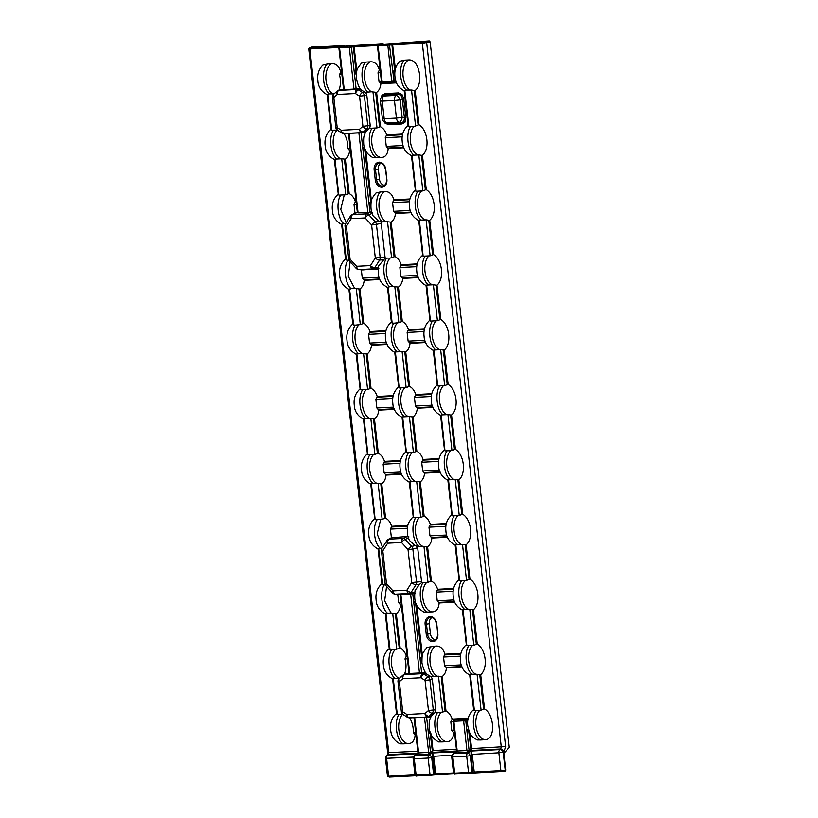 <?xml version="1.0" encoding="UTF-8"?>
<svg xmlns="http://www.w3.org/2000/svg" width="818" height="818" viewBox="0 0 818 818"><rect width="100%" height="100%" fill="white"/><g stroke="black" fill="none" stroke-linecap="round" stroke-linejoin="round"><path stroke-width="1.23" d="M381.065 97.915L381.904 95.409L384.951 93.569L398.53 92.894L401.945 94.407L403.714 98.528L405.881 117.874L404.45 118.017L402.282 98.681L400.994 95.307L398.131 94.172L384.552 94.857L381.219 97.679A5.041 5.041 0 0 0 380.401 101.023L382.221 101.105L384.194 118.712L396.433 118.099L394.46 100.491L382.221 101.105A5.041 3.241 87.1 0 1 383.795 95.992A5.041 4.346 -146.4 0 0 381.219 97.679M384.716 122.342A5.041 4.581 -58 0 0 386.822 122.986A5.041 3.241 87.1 0 1 384.194 118.712L382.384 118.63A5.041 5.041 0 0 0 384.716 122.342L387.773 123.579L401.352 122.894L403.928 121.453L404.45 118.017L402.159 117.495A5.041 2.485 -77 0 1 399.061 122.373L386.822 122.986L387.773 123.579A1.258 0.808 -92.9 0 1 388.427 124.643L385.012 123.129L384.153 121.933M398.53 92.894A1.258 0.808 -92.9 0 1 398.131 94.172L396.035 95.379A5.041 3.241 87.1 0 0 394.46 100.491L400.186 99.888A5.041 2.25 -119.9 0 0 396.035 95.379L383.795 95.992L384.552 94.857A1.258 0.808 -92.9 0 0 384.951 93.569M379.818 163.058A6.585 5.02 -101.4 0 0 379.664 163.068A6.585 5.02 -101.4 0 0 375.513 169.837L378.335 169.306A6.299 4.806 78.6 0 1 381.004 163.201M407.415 658.817L404.992 658.94C406.526 664.574 406.321 669.799 404.358 674.615M404.859 674.175L404.389 674.564A3.783 2.904 -117.4 0 0 403.478 674.819A3.783 2.904 -117.4 0 0 403.018 675.136A3.783 2.239 -131.1 0 0 402.742 675.32A3.783 2.239 -131.1 0 0 402.824 678.654L399.348 681.68L402.732 711.824L406.843 714.462L424.982 713.552L428.458 710.535A3.783 2.239 48.9 0 0 432.221 713.255A3.783 2.434 -92.4 0 0 433.284 709.993L435.759 709.881L435.196 712.57L442.548 712.161L438.509 676.179L431.147 676.496L432.303 679.104L429.9 679.85A3.783 2.372 -107.2 0 0 428.121 676.721L430.104 676.108L427.681 674.727C425.401 673.643 423.489 669.686 421.935 662.846C422.088 652.754 421.935 654.267 426.965 647.396L435.483 646.118C427.068 651.476 428.755 671.281 436.904 675.975M409.061 673.47L406.229 673.613M409.123 717.1C412.139 721.691 413.519 726.844 413.243 732.55L415.677 732.427M431.434 715.985L434.256 713.163L432.221 713.255L428.744 716.282A3.783 2.239 -131.1 0 1 424.982 713.552A3.783 2.423 -92.9 0 0 427.374 716.844A3.783 2.771 -86.2 0 0 428.744 716.282L430.933 716.425L429.562 716.987L409.235 717.754A3.783 2.423 -92.9 0 1 406.843 714.462A3.783 1.963 -57.2 0 0 407.19 717.161A3.783 3.783 0 0 0 408.939 717.754A3.783 2.996 -85.5 0 0 409.235 717.754L414.031 717.764L417.988 753.133L388.294 754.615L387.599 755.208L416.464 753.756L413.663 756.599A3.149 2.72 33.6 0 1 415.268 755.546L429.133 754.85L432.425 752.959L433.775 757.028L435.667 773.848L453.53 772.949M409.716 717.488L411.198 717.907L408.939 717.754M343.591 132.874C346.607 137.465 347.987 142.608 347.711 148.314L350.145 148.191M348.499 133.538L343.703 133.518A3.783 2.996 94.5 0 1 343.407 133.518L345.666 133.682L344.184 133.252M341.883 74.581L339.46 74.704C340.994 80.338 340.789 85.563 338.826 90.389M339.797 89.622L337.946 90.583A3.783 3.783 0 0 0 337.21 91.095A3.783 2.239 48.9 0 1 337.486 90.9A3.783 2.904 62.6 0 1 337.946 90.583A3.783 2.904 62.6 0 1 338.856 90.338L339.327 89.949M340.697 89.387L343.529 89.244M430.125 733.409L428.254 731.793L426.607 717.141L429.562 716.987M424.593 672.693L426.076 673.112L424.01 674.083L428.121 676.721A3.783 1.963 -57.2 0 0 425.074 680.392L429.9 679.85L433.284 709.993L428.458 710.535L425.074 680.392L420.963 677.744A3.783 1.963 -57.2 0 1 424.01 674.083A3.783 2.679 -115 0 0 422.528 673.654L424.593 672.693L421.638 672.846L420.002 658.183L422.2 656.016M365.779 131.862L363.212 132.046A3.783 2.771 93.8 0 1 361.842 132.618L365.401 132.189M364.03 132.761L361.075 132.905L362.722 147.557L364.47 147.475M356.341 73.855L354.47 73.957L356.106 88.61L359.061 88.456L356.996 89.428A3.783 2.679 65 0 1 358.478 89.847A3.783 1.963 122.8 0 0 355.431 93.518L359.542 96.156A3.783 1.963 -57.2 0 1 362.589 92.495A3.783 2.372 72.8 0 1 364.368 95.614L366.771 94.868L365.615 92.27L371.372 91.739L376.597 92.352C379.112 90.461 380.544 87.557 380.891 83.64L380.482 83.099M367.803 91.923C361.239 87.148 359.818 67.332 365.81 62.096L361.433 63.16C356.403 70.031 356.556 68.528 356.403 78.61C357.957 85.45 359.869 89.418 362.149 90.491L364.572 91.882L362.589 92.495L358.478 89.847L360.544 88.886L359.061 88.456M344.582 46.227L344.358 45.583L313.529 47.127M383.131 44.295L382.916 43.651L343.008 46.299M312.967 46.779L310.359 47.822L388.366 44.397L422.845 42.178L429.256 40.9L381.566 44.366M378.335 169.306L379.46 179.285A6.299 4.806 78.6 0 0 384.552 185.287M426.239 634.379L425.125 624.4A7.587 5.787 78.6 0 1 430.084 616.588A7.587 5.787 78.6 0 1 436.74 623.817L437.855 633.807A7.587 5.787 78.6 0 1 432.896 641.619A7.587 5.787 78.6 0 1 426.239 634.379L430.421 633.694A6.299 4.806 -101.4 0 0 435.524 639.686M431.965 617.6A6.299 4.806 -101.4 0 0 429.307 623.705L430.421 633.694M402.18 136.841L385.288 137.69L386.638 134.868C385.431 131.044 383.366 128.324 380.452 126.688L377.016 127.925L372.977 91.943M408.09 125.481L407.272 126.146C403.172 130.215 401.495 135.389 402.241 141.667C402.558 147.833 405.667 152.526 411.577 155.747M374.664 518.837L373.846 519.491C369.746 523.571 368.069 528.745 368.826 535.023C369.143 541.179 372.251 545.872 378.161 549.103M367.384 453.918L366.566 454.583C362.466 458.653 360.789 463.826 361.546 470.105C361.863 476.27 364.971 480.964 370.871 484.184M360.104 389.01L359.286 389.665C355.186 393.734 353.509 398.918 354.266 405.186C354.572 411.352 357.691 416.045 363.591 419.266M352.824 324.092L352.006 324.746C347.906 328.826 346.229 334 346.975 340.278C347.292 346.433 350.411 351.126 356.311 354.358M345.544 259.173L344.726 259.838C340.625 263.907 338.949 269.081 339.695 275.359C340.012 281.525 343.12 286.218 349.03 289.439M338.263 194.265L337.445 194.919C333.345 198.999 331.668 204.173 332.415 210.451C332.732 216.606 335.84 221.3 341.75 224.531M330.983 129.346L330.165 130.011C326.065 134.08 324.388 139.254 325.135 145.532C325.452 151.698 328.56 156.391 334.47 159.612M334.01 93.876L329.255 93.855C322.681 89.08 321.259 69.264 327.251 64.029L322.875 65.092C318.795 69.08 317.118 74.254 317.854 80.614C318.182 86.8 321.29 91.493 327.19 94.694M327.251 64.029L331.392 63.814C322.977 69.182 324.664 88.978 332.824 93.671M340.533 72.587L341.658 72.536L340.533 72.587L340.799 71.882C338.928 65.941 335.799 63.252 331.392 63.814M399.542 678.112L393.243 678.449L397.282 714.431L402.456 714.451C395.707 721.875 398.315 741.394 407.65 743.634C412.129 743.746 414.624 740.781 415.155 734.717L414.736 734.175M407.64 743.634L403.509 743.848C396.628 741.507 393.703 721.977 398.887 714.635M396.515 713.582L395.697 714.237C391.607 718.224 389.93 723.398 390.667 729.758C390.994 735.944 394.112 740.638 400.002 743.838L403.509 743.848M389.225 648.664L388.407 649.328C384.307 653.398 382.64 658.572 383.386 664.85C383.703 671.016 386.812 675.709 392.722 678.93M381.945 583.745L381.127 584.41C377.026 588.479 375.36 593.653 376.106 599.931C376.423 606.097 379.532 610.79 385.442 614.011M445.268 450.902L451.976 450.565L447.937 414.583L441.229 414.92L444.9 450.043M431.301 396.505L414.419 397.344L415.391 406.035L432.149 405.196M406.362 89.99L404.818 90.348L408.857 126.33L414.031 126.35L415.564 125.992L411.536 90.011L406.362 89.99C399.787 85.215 398.366 65.399 404.358 60.164L408.499 59.949C419.828 58.794 423.622 84.397 415.155 90.42L414.215 90.409L418.09 124.99L419 124.755C427.845 130.082 429.982 149.152 422.436 155.338L421.495 155.318L425.37 189.899L426.28 189.664C435.125 195.001 437.262 214.071 429.716 220.246L428.775 220.236L432.65 254.817L433.56 254.582C442.405 259.909 444.542 278.989 436.996 285.165L436.055 285.155L439.931 319.736L440.851 319.49C449.685 324.828 451.833 343.897 444.276 350.073L443.336 350.063L447.221 384.644L448.131 384.409C456.965 389.746 459.113 408.816 451.556 414.992L450.616 414.982L454.501 449.563L455.411 449.327C464.256 454.655 466.393 473.734 458.837 479.91L457.896 479.9L461.781 514.481L462.691 514.236C471.536 519.573 473.673 538.643 466.117 544.819L465.186 544.808L469.062 579.389L469.972 579.154C478.816 584.492 480.953 603.561 473.397 609.737L472.467 609.727L476.342 644.308L477.252 644.073C486.096 649.4 488.234 668.47 480.687 674.656L479.747 674.635L483.622 709.216L484.532 708.981C494.246 714.063 496.219 739.779 484.757 739.769L480.616 739.983C473.734 737.642 470.81 718.112 475.994 710.77L474.389 710.566L474.021 709.697M452.548 515.821L459.256 515.483L455.217 479.501L448.509 479.839L452.18 514.962M438.591 461.413L421.699 462.262L422.671 470.953L439.43 470.115M459.828 580.729L466.536 580.391L462.497 544.42L455.79 544.747L459.46 579.87M445.871 526.332L428.98 527.181L429.951 535.872L446.71 535.033M467.109 645.647L473.816 645.31L469.788 609.328L463.07 609.666L466.741 644.788M453.152 591.24L436.26 592.089L437.231 600.78L453.99 599.942M483.622 709.216L479.563 710.586L475.994 710.77M481.096 710.229L477.068 674.247L471.894 674.216L470.35 674.584L474.389 710.566M460.432 656.159L443.54 657.007L444.522 665.699L461.27 664.86M465.831 721.169L464.072 719.441L465.769 719.114L465.831 721.169L467.712 721.077M468.683 731.476L466.812 729.86L465.841 721.21M453.254 721.803L450.82 721.916L451.802 730.617L454.225 730.494M443.54 657.007L444.89 654.185C443.029 648.265 439.9 645.576 435.483 646.118M435.759 709.881L432.303 679.104M415.268 593.142L412.773 593.796L421.628 672.846L409.174 673.47M416.025 603.551L413.693 601.966L412.773 593.796L400.851 594.297L409.767 673.776M421.567 581.608L421.567 582.661L422.875 582.866L427.988 582.324L423.949 546.352L417.528 546.659L421.567 581.608L411.72 582.549L408.029 549.573L401.536 542.518L387.65 543.213L382.804 550.841A3.783 1.912 -147.6 0 1 382.006 548.326A3.783 3.783 0 0 0 381.444 550.78L385.145 583.755A3.783 3.783 0 0 0 386.116 585.892L392.609 592.938A3.783 3.783 0 0 0 395.074 594.154A3.783 3.057 -85.2 0 0 395.38 594.154L398.642 594.43M407.313 528.264L390.421 529.113L391.403 537.804L407.425 536.465L408.959 536.925M413.99 517.753L420.708 517.416L416.669 481.434L409.951 481.771L413.622 516.894M400.033 463.346L383.141 464.195L384.123 472.886L400.871 472.047M406.71 452.835L413.417 452.497L409.389 416.515L402.671 416.853L406.341 451.976M392.752 398.438L375.861 399.276L376.842 407.977L393.591 407.129M368.161 454.767L374.869 454.43L370.83 418.448L364.122 418.785L367.793 453.908M375.442 519.686L382.149 519.348L378.11 483.366L371.403 483.704L375.073 518.827M397.701 594.021L398.683 602.713L401.106 602.59M400.196 594.43L399.235 594.481M385.759 614.073L387.507 613.173L391.076 612.989L396.29 613.602C398.806 611.711 400.237 608.807 400.585 604.891L400.176 604.338M385.963 613.531L390.002 649.512L391.607 649.717L396.71 649.175L392.681 613.193M378.478 549.154L382.313 547.855M378.683 548.612L382.722 584.594L385.513 585.013M431.291 734.932L433.029 750.484L432.211 752.407L431.689 751.844L432.313 750.556L430.207 733.398M426.597 717.141L430.554 752.499L428.908 754.308L424.43 717.151L426.597 717.141M422.2 656.005L421.454 656.056M421.536 656.036L415.646 603.572M430.534 752.223L418.652 752.928L414.685 717.631L414.143 717.764L424.43 717.151M473.622 709.717L472.804 710.372C468.694 714.472 467.017 719.635 467.773 725.863C470.145 735.494 469.91 735.045 477.109 739.973L480.616 739.983M404.358 60.164L399.982 61.227C395.902 65.215 394.225 70.389 394.961 76.749C395.288 82.935 398.397 87.628 404.296 90.829M431.72 715.423C429.685 719.492 428.898 719.952 429.225 727.846C429.491 733.95 432.61 738.644 438.55 741.906L442.057 741.916C435.186 739.574 432.252 720.044 437.436 712.703M441.004 712.519C434.256 719.942 436.863 739.462 446.199 741.701C450.677 741.824 453.182 738.848 453.704 732.785L453.295 732.243M446.188 741.701L442.057 741.916M404.992 658.94L406.331 656.118C405.125 652.294 403.059 649.574 400.145 647.938L396.71 649.175M466.332 644.799L465.514 645.453C461.424 649.533 459.747 654.707 460.493 660.985C460.81 667.151 463.918 671.844 469.829 675.065M426.444 582.692C419.695 590.115 422.303 609.625 431.638 611.874C436.117 611.987 438.622 609.021 439.143 602.958L438.734 602.406M431.628 611.874L427.497 612.079C420.626 609.747 417.691 590.218 422.875 582.866M421.567 582.661L419.46 584.379L415.074 590.443C413.744 601.67 415.728 607.396 423.99 612.079L427.497 612.079M400.309 594.42L400.851 594.297L400.309 594.42M450.82 721.916L452.17 719.104C450.963 715.28 448.898 712.55 445.984 710.914L442.548 712.161M438.509 676.179L442.129 676.588C444.644 674.697 446.076 671.793 446.423 667.877L446.014 667.324M436.26 592.089L437.61 589.267C436.403 585.453 434.338 582.723 431.413 581.087L427.988 582.324M459.051 579.88L458.233 580.545C454.133 584.614 452.466 589.788 453.213 596.066C453.53 602.232 456.638 606.925 462.548 610.146M423.949 546.352L427.569 546.751C430.074 544.87 431.505 541.966 431.863 538.05L431.454 537.498M390.421 529.113L391.771 526.291C390.564 522.467 388.499 519.737 385.585 518.101L382.149 519.348M413.223 516.904L412.405 517.559C409.051 521.567 407.415 524.655 407.507 526.833C406.986 533.285 407.722 537.917 409.726 540.718L415.104 545.545L417.528 546.659M378.11 483.366L381.73 483.775C384.245 481.884 385.677 478.98 386.024 475.064L385.615 474.512M428.98 527.181L430.329 524.358C429.123 520.534 427.057 517.804 424.133 516.168L420.708 517.416M451.771 514.972L450.953 515.626C446.853 519.737 445.176 524.89 445.922 531.087C446.188 537.221 449.297 541.945 455.268 545.238M416.669 481.434L420.288 481.843C422.794 479.951 424.225 477.047 424.583 473.131L424.174 472.579M421.699 462.262L423.049 459.44C421.832 455.626 419.777 452.896 416.853 451.26L413.417 452.497M444.491 450.053L443.673 450.718C439.573 454.818 437.896 459.972 438.642 466.168C438.908 472.303 442.017 477.027 447.988 480.319M409.389 416.515L413.008 416.924C415.513 415.033 416.945 412.129 417.303 408.213L416.883 407.671M383.141 464.195L384.491 461.372C383.284 457.559 381.219 454.828 378.305 453.192L374.869 454.43M405.943 451.986L405.125 452.651C401.024 456.72 399.348 461.894 400.094 468.172C400.411 474.338 403.519 479.031 409.429 482.252M370.83 418.448L374.45 418.857C376.965 416.965 378.397 414.061 378.744 410.145L378.335 409.603M429.256 40.9L430.135 41.861L509.287 747.478L503.816 753.317L505.698 770.075L504.645 771.169M314.511 47.076L313.662 47.117M314.235 46.667L313.202 46.718M392.814 537.201L389.215 539.134A3.783 2.955 -118.2 0 0 388.253 539.399L391.883 537.457M388.253 539.399A3.783 3.783 0 0 0 386.853 540.708A3.783 1.912 32.4 0 0 387.65 543.213A3.783 2.423 87.1 0 1 389.215 539.134L403.1 538.438L407.425 536.465M408.479 537.937L405.237 539.41A3.783 2.607 -114.5 0 0 403.1 538.438A3.783 2.423 87.1 0 0 401.536 542.518A3.783 1.524 137.4 0 1 405.237 539.41L411.73 546.465A3.783 1.524 137.4 0 0 408.029 549.573L412.855 549.031A3.783 2.393 -105.2 0 0 411.73 546.465L415.104 545.545M381.444 550.78L382.804 550.841L386.505 583.807A3.783 1.524 137.4 0 0 386.116 585.892M385.145 583.755L386.505 583.807L392.988 590.862A3.783 1.524 137.4 0 0 392.609 592.938M419.46 584.379L416.014 584.655A3.783 2.434 -94.5 0 0 416.556 582.007L412.855 549.031L417.763 547.702M413.857 593.745L409.276 593.459A3.783 2.699 -86.4 0 0 411.168 592.283L414.675 592.498M416.014 584.655A3.783 1.912 -147.6 0 1 411.72 582.549L406.883 590.167A3.783 1.912 32.4 0 0 411.168 592.283L416.014 584.655M469.839 733L471.587 748.552L470.759 750.474L470.248 749.912L470.871 748.623L468.765 731.466M435.196 712.57L434.256 713.163M430.104 676.108L431.147 676.496M403.08 714.513A3.783 1.963 -57.2 0 1 402.732 711.824L401.372 711.762A3.783 3.783 0 0 0 403.08 714.513L407.19 717.161M399.552 678.163A3.783 2.239 48.9 0 0 399.266 678.347A3.783 2.239 48.9 0 0 399.348 681.68L397.998 681.619L401.372 711.762M437.978 385.994L444.695 385.656L440.657 349.675L433.949 350.012L437.62 385.125M430.697 321.075L437.415 320.738L433.376 284.756L426.669 285.093L430.329 320.216M424.021 331.587L407.139 332.435L408.11 341.126L424.869 340.288M423.417 256.157L430.135 255.819L426.096 219.838L419.389 220.175L423.049 255.298M416.74 266.668L399.859 267.517L400.83 276.208L417.589 275.369M416.137 191.248L422.855 190.911L418.816 154.929L412.098 155.267L415.769 190.379M409.46 201.76L392.568 202.608L393.55 211.3L410.309 210.451M385.288 137.69L386.27 146.381L403.018 145.543M394.9 71.923L393.018 72.025L394.348 82.403L392.763 82.587M380.442 72.649L378.008 72.771L378.99 81.463L381.413 81.35M379.082 70.655L380.206 70.604L379.082 70.655L379.358 69.949C377.497 64.029 374.368 61.34 369.951 61.882C361.536 67.25 363.223 87.045 371.372 91.739M377.016 127.925L369.664 128.344L370.227 125.655L367.752 125.757A3.783 2.434 87.6 0 1 366.689 129.019L368.724 128.937L365.902 131.749M366.771 94.868L370.227 125.655M372.558 212.353L367.803 212.394L358.897 132.915L349.153 133.406L358.069 212.884L367.803 212.394M370.912 203.692L369.03 203.784L369.94 211.944L361.075 132.905M369.03 203.784L371.392 200.911L365.758 150.696M399.859 267.517L401.198 264.695C399.992 260.881 397.926 258.151 395.012 256.515L390.033 258.12L385.155 258.089L381.116 222.087L385.943 221.566L391.157 222.179C393.673 220.287 395.104 217.383 395.452 213.467L395.043 212.925M363.703 279.776L379.613 278.989L363.703 279.776L362.272 278.14L361.3 269.449L362.834 269.909L378.857 268.57M362.538 269.899L358.979 269.582A3.783 3.057 94.8 0 1 358.662 269.572L362.538 269.899M387.906 287.568L389.654 286.668L393.223 286.484L398.438 287.098C400.953 285.206 402.384 282.302 402.732 278.386L402.323 277.834M388.11 287.026L392.149 323.008L393.755 323.212L398.857 322.67L394.828 286.689M385.472 333.519L368.581 334.368L369.552 343.059L386.311 342.221M399.429 387.926L406.137 387.589L402.108 351.607L395.391 351.944L399.061 387.057M360.871 389.859L367.589 389.521L363.55 353.54L356.842 353.877L360.513 388.99M349.347 289.5L351.096 288.601L354.664 288.417L359.889 289.03C362.394 287.138 363.826 284.235 364.184 280.318L363.775 279.766M349.562 288.959L353.591 324.94L355.196 325.145L360.309 324.603L356.27 288.621M356.444 204.418L354.02 204.541L354.992 213.232L357.364 212.578M339.03 195.113L345.738 194.776L341.709 158.794L334.991 159.132L338.662 194.244M329.255 93.855L327.711 94.213L331.75 130.195L337.272 130.093M345.902 223.283L342.272 224.04L346.311 260.022L349.112 260.441M350.81 46.207L351.454 47.209L356.106 88.61L353.969 89.06L349.306 47.454L339 47.833L339.572 47.945L344.235 89.551L353.969 89.06M354.47 73.957L356.668 71.79L355.922 71.82M356.004 71.81L353.376 46.83L349.306 47.454A1.012 0.644 87.1 0 1 349.807 46.329M370.738 201.576L364.675 149.162M364.593 149.173L362.722 147.557M383.161 44.295L383.1 43.661L381.75 44.366M343.192 46.299L344.358 45.583M365.81 62.096L369.951 61.882M354.02 204.541L355.37 201.719C354.153 197.895 352.098 195.165 349.174 193.529L345.738 194.776M341.709 158.794L345.329 159.203C347.834 157.312 349.266 154.408 349.623 150.492L349.204 149.939M382.374 221.75C375.799 216.985 374.378 197.158 380.37 191.923L375.994 192.987C372.63 197.005 371.004 200.103 371.096 202.281C370.585 208.702 371.321 213.324 373.315 216.146L378.703 220.972L381.116 222.087M380.37 191.923L384.511 191.719C376.096 197.077 377.783 216.882 385.943 221.566M392.568 202.608L393.918 199.786C392.067 193.856 388.928 191.167 384.511 191.719M415.37 190.4L414.552 191.054C410.452 195.134 408.775 200.308 409.521 206.576C409.838 212.741 412.957 217.435 418.857 220.666M375.472 128.283C368.724 135.716 371.331 155.226 380.667 157.475C385.145 157.588 387.65 154.612 388.172 148.559L387.763 148.007M380.656 157.465L376.525 157.68C369.654 155.338 366.72 135.819 371.904 128.467M366.188 131.197C364.153 135.256 363.366 135.727 363.693 143.61C363.959 149.714 367.077 154.408 373.018 157.68L376.525 157.68M358.069 212.884L357.476 212.578M422.65 255.308L421.832 255.973C417.732 260.042 416.055 265.216 416.802 271.494C417.119 277.66 420.237 282.353 426.137 285.574M368.581 334.368L369.93 331.546C368.724 327.721 366.658 325.002 363.744 323.355L360.309 324.603M391.372 322.159L390.554 322.813C386.454 326.893 384.787 332.067 385.534 338.345C385.851 344.511 388.959 349.204 394.869 352.425M407.139 332.435L408.479 329.613C407.272 325.789 405.207 323.069 402.292 321.423L398.857 322.67M429.931 320.227L429.113 320.881C425.012 324.961 423.335 330.135 424.082 336.413C424.399 342.578 427.517 347.272 433.417 350.493M414.419 397.344L415.769 394.521C414.552 390.707 412.497 387.977 409.573 386.341L406.137 387.589M437.211 385.145L436.393 385.799C432.293 389.869 430.616 395.053 431.372 401.321C431.689 407.487 434.798 412.18 440.697 415.401M402.108 351.607L405.728 352.006C408.233 350.124 409.665 347.221 410.022 343.304L409.603 342.752M375.861 399.276L377.21 396.454C376.004 392.64 373.938 389.91 371.024 388.274L367.589 389.521M398.663 387.078L397.834 387.732C393.744 391.802 392.067 396.986 392.814 403.254C393.131 409.419 396.239 414.113 402.149 417.333M363.55 353.54L367.17 353.938C369.685 352.057 371.116 349.153 371.464 345.237L371.055 344.685M385.155 258.089L378.662 265.87C377.354 277.108 379.286 282.772 387.589 287.507M356.198 268.365A3.783 1.524 -42.6 0 1 356.587 266.29L350.094 259.234A3.783 1.524 137.4 0 0 349.705 261.31L356.198 268.365A3.783 3.783 0 0 0 358.662 269.572M378.264 267.926L374.756 267.701A3.783 2.699 93.6 0 1 372.865 268.887L377.446 269.173M385.155 257.036L380.145 257.435A3.783 2.434 85.5 0 1 379.603 260.083L374.756 267.701A3.783 1.912 -147.6 0 1 370.472 265.594L356.587 266.29A3.783 2.423 -92.9 0 0 358.979 269.582L372.865 268.887A3.783 2.423 -92.9 0 1 370.472 265.594L375.319 257.977A3.783 1.912 -147.6 0 0 379.603 260.083L383.059 259.807M349.705 261.31A3.783 3.783 0 0 1 348.734 259.173L350.094 259.234L346.392 226.269A3.783 1.912 -147.6 0 1 345.605 223.754A3.783 3.783 0 0 0 345.032 226.208L346.392 226.269L351.239 218.641A3.783 1.912 -147.6 0 1 350.441 216.136L345.605 223.754M355.482 212.884L351.852 214.827A3.783 2.955 61.8 0 1 352.803 214.561L356.413 212.629M378.703 220.972L375.319 221.893A3.783 2.393 74.8 0 1 376.444 224.459L381.352 223.13M371.024 211.893L366.699 213.856A3.783 2.607 65.5 0 1 368.836 214.837L372.067 213.365M375.319 221.893A3.783 1.524 137.4 0 0 371.617 225.001L375.319 257.977L380.145 257.435L376.444 224.459L371.617 225.001L365.135 217.946A3.783 1.524 -42.6 0 1 368.836 214.837L375.319 221.893M393.018 72.025L394.47 69.888M394.552 69.878L391.934 44.898L377.548 45.9L378.12 46.012L382.159 81.953L381.525 81.299L382.159 81.953A1.258 0.736 109.9 0 0 382.527 82.976L382.527 82.976A1.258 0.736 109.9 0 0 382.671 83.007L383.243 83.078A1.258 0.808 87.1 0 1 383.192 83.078L392.589 82.608A1.258 0.808 -92.9 0 1 391.73 81.514L387.865 45.522A1.012 0.644 87.1 0 1 388.366 44.397M344.235 89.551L343.642 89.244M348.611 133.528L349.153 133.406L348.611 133.528M358.897 132.915L361.065 132.905M364.572 91.882L365.615 92.27M369.664 128.344L368.724 128.937M334.02 93.927A3.783 2.239 48.9 0 0 333.734 94.121A3.783 3.783 0 0 0 332.466 97.383L335.84 127.526A3.783 3.783 0 0 0 337.548 130.287A3.783 1.963 -57.2 0 1 337.2 127.588L341.31 130.236A3.783 2.423 87.1 0 0 343.703 133.518L361.842 132.618A3.783 2.423 87.1 0 1 359.45 129.326L362.926 126.299L367.752 125.757L364.368 95.614L359.542 96.156L362.926 126.299A3.783 2.239 48.9 0 0 366.689 129.019L363.212 132.046A3.783 2.239 48.9 0 1 359.45 129.326L341.31 130.236A3.783 1.963 122.8 0 0 341.658 132.925A3.783 3.783 0 0 0 343.407 133.518M337.21 91.095A3.783 2.239 48.9 0 0 337.292 94.418L355.431 93.518A3.783 2.423 87.1 0 1 356.996 89.428L338.856 90.338A3.783 2.423 87.1 0 0 337.292 94.418L333.816 97.444A3.783 2.239 48.9 0 1 333.734 94.121L337.21 91.095M364.859 149.173L365.636 149.684M416.607 604.093L415.83 603.582M416.72 605.105L422.354 655.31L421.71 655.975M430.391 733.409L431.168 733.92M468.949 731.476L469.726 731.987M425.789 41.759A1.012 0.746 76 0 1 426.669 42.72L505.616 746.548L503.949 751.67A3.149 2.106 -128.3 0 0 500.606 748.981L501.281 747.059L422.344 43.303L392.64 44.785L395.38 69.152L394.726 69.816M393.151 43.671A1.012 0.644 87.1 0 0 392.64 44.785L391.29 43.906M377.487 45.552L354.092 46.718L356.822 71.084L356.178 71.749M354.593 45.603A1.012 0.644 87.1 0 0 354.092 46.718L352.742 45.839M453.376 721.834L454.133 720.065A1.258 0.798 63.3 0 0 453.878 721.364L453.376 721.834L453.878 721.364L457.201 750.996L466.935 750.515L463.612 720.873L465.82 721.21L469.082 750.29L467.467 752.376L466.945 750.658L470.248 749.912M456.628 750.914L453.244 721.691L454.675 719.912A1.258 0.808 87.1 0 0 454.041 721.312L453.878 721.364M464.46 719.543A1.258 0.736 -70.1 0 0 463.612 720.873L463.438 720.842A1.258 0.808 -92.9 0 1 464.072 719.441L454.133 720.065M393.979 80.675L391.894 81.463A1.258 0.798 -116.7 0 0 393.008 82.485L393.99 80.675L389.368 44.274M382.159 81.953L382.333 81.984A1.258 0.808 87.1 0 0 383.192 83.078L381.433 81.565L377.446 45.972L378.1 44.888A1.012 0.941 -112.8 0 1 378.366 44.826M393.008 82.485L392.64 82.608A1.258 0.808 -92.9 0 1 392.589 82.608L394.337 82.403M453.223 732.253L454.419 732.192L453.223 732.253L451.802 730.617M380.411 83.099L382.579 82.996L380.411 83.099L378.99 81.463M378.008 72.771L379.01 70.665M349.133 149.95L350.329 149.898L349.133 149.95L347.711 148.314M400.104 604.349L401.301 604.298L400.104 604.349L398.683 602.713M339.46 74.704L340.462 72.597M414.665 734.186L415.861 734.124L414.665 734.186L413.243 732.55M411.894 155.809L412.098 155.267M425.37 189.899L422.855 190.911M418.816 154.929L421.495 155.318M331.75 130.195L331.382 129.336M327.507 94.755L327.711 94.213M418.09 124.99L415.564 125.992M411.536 90.011L414.215 90.409M408.857 126.33L408.489 125.471M404.613 90.89L404.818 90.348M387.691 148.017L403.601 147.22L387.691 148.017L386.27 146.381M334.787 159.674L334.991 159.132M419.174 220.717L419.389 220.175M432.65 254.817L430.135 255.819M426.096 219.838L428.775 220.236M394.971 212.936L410.881 212.138L394.971 212.936L393.55 211.3M393.039 678.991L393.243 678.449M397.282 714.431L396.914 713.562M477.068 674.247L479.747 674.635M470.145 675.126L470.35 674.584M445.943 667.335L461.853 666.537L445.943 667.335L444.522 665.699M476.342 644.308L473.816 645.31M469.788 609.328L472.467 609.727M462.865 610.208L463.07 609.666M390.002 649.512L389.634 648.654M382.722 584.594L382.354 583.735M438.663 602.416L454.573 601.629L438.663 602.416L437.231 600.78M371.188 484.246L371.403 483.704M431.383 537.508L447.293 536.71L431.383 537.508L429.951 535.872M469.062 579.389L466.536 580.391M462.497 544.42L465.186 544.808M455.585 545.289L455.79 544.747M461.781 514.481L459.256 515.483M455.217 479.501L457.896 479.9M448.295 480.381L448.509 479.839M454.501 449.563L451.976 450.565M447.937 414.583L450.616 414.982M441.014 415.462L441.229 414.92M424.102 472.589L440.012 471.792L424.102 472.589L422.671 470.953M409.746 482.313L409.951 481.771M385.544 474.522L401.454 473.724L385.544 474.522L384.123 472.886M447.221 384.644L444.695 385.656M440.657 349.675L443.336 350.063M433.734 350.544L433.949 350.012M432.732 406.873L416.72 407.681L432.732 406.883M416.812 407.681L415.391 406.035M402.466 417.395L402.671 416.853M363.908 419.327L364.122 418.785M378.264 409.613L394.174 408.816L378.264 409.613L376.842 407.977M356.628 354.409L356.842 353.877M426.454 285.635L426.669 285.093M439.931 319.736L437.415 320.738M433.376 284.756L436.055 285.155M402.251 277.844L418.172 277.057L402.251 277.844L400.83 276.208M409.532 342.762L425.452 341.965L409.532 342.762L408.11 341.126M395.186 352.476L395.391 351.944M370.983 344.695L386.894 343.897L370.983 344.695L369.552 343.059M392.149 323.008L391.781 322.149M353.591 324.94L353.223 324.081M346.311 260.022L345.942 259.163M342.067 224.582L342.272 224.04M340.554 46.442A1.012 0.941 -112.8 0 0 340.298 46.514L338.887 47.904L343.55 89.397M379.112 44.509A1.012 0.941 -112.8 0 0 378.846 44.581L378.1 44.888M503.949 751.67L503.193 752.263L505.197 770.147A1.012 0.746 81.9 0 1 504.594 771.169L505.033 771.108M338.928 47.485L309.848 48.937L388.795 752.693L388.294 754.615A3.149 2.239 49.3 0 0 387.251 755.014L386.556 755.607A3.149 2.239 49.3 0 1 387.599 755.208A3.149 2.025 -92.9 0 0 386.617 758.398L388.611 776.21L414.971 774.881M417.967 752.908L418.663 753.071L416.935 754.912L418.11 753.122M457.221 751.139L455.493 752.979L457.221 751.139L456.526 750.975L432.211 752.407L428.908 754.308L416.935 754.912L417.988 753.327M501.506 771.456L472.651 772.979L471.188 755.218L470.278 755.74L472.109 772.1L500.861 770.576L498.857 752.775L503.193 752.263A3.149 2.106 -128.3 0 0 499.849 749.574L500.606 748.981L470.759 750.474L467.467 752.376L455.493 752.979L456.536 751.394M472.334 755.096L471.188 755.218L471.086 754.441L470.984 751.026L472.334 755.096L474.215 771.916A1.012 0.644 87.1 0 0 474.951 772.785M453.724 773.02L454.675 773.122A1.012 0.644 87.1 0 0 455.36 774.002C454.665 774.37 454.051 774.073 453.54 773.102L451.71 756.762A3.149 3.149 0 0 1 452.211 754.666L452.211 754.666A3.149 2.72 33.6 0 1 453.826 753.613L467.681 752.918A3.149 2.025 -92.9 0 0 466.7 756.118L452.845 756.814L454.675 773.122L468.53 772.427L466.7 756.118L470.278 755.74A3.149 1.401 -119.9 0 0 467.681 752.918L470.984 751.026L499.849 749.574A3.149 2.025 -92.9 0 0 498.857 752.775L471.086 754.441M451.914 756.118L451.894 755.126L455.012 751.824L452.211 754.666M433.775 757.028L431.72 757.673L433.56 774.033L434.511 773.92L432.425 752.959L455.012 751.824L453.826 753.613A3.149 2.025 -92.9 0 0 452.845 756.814L451.71 756.762M431.72 757.673A3.149 1.401 -119.9 0 0 429.133 754.85A3.149 2.025 -92.9 0 0 428.151 758.051L414.286 758.746L416.117 775.055L429.971 774.36L428.151 758.051L431.72 757.673M413.366 758.051L413.346 757.059L416.464 753.756L415.268 755.546A3.149 2.025 -92.9 0 0 414.286 758.746L413.151 758.695L414.992 775.035C415.503 776.006 416.106 776.302 416.812 775.934L416.209 775.873M388.141 776.006L388.611 776.21A1.012 0.644 87.1 0 0 389.296 777.08L415.452 775.771L389.337 777.08L387.476 776.18L385.482 758.347L413.407 757.079M433.172 775.024L435.667 773.848A1.012 0.644 87.1 0 0 436.393 774.718L430.708 775.239A1.012 0.644 87.1 0 1 430.667 775.239L433.172 775.024L433.56 774.033L429.971 774.36A1.012 0.644 87.1 0 0 430.667 775.239L416.812 775.934A1.012 0.644 87.1 0 0 416.843 775.934L430.626 775.239M432.538 756.374L451.955 755.147M431.689 751.844L428.397 752.591M418.663 753.071L417.712 754.022M469.184 773.307L455.401 774.002A1.012 0.644 87.1 0 1 455.36 774.002L469.215 773.307A1.012 0.644 87.1 0 1 468.53 772.427L472.109 772.1L471.72 773.092L469.256 773.307A1.012 0.644 87.1 0 1 469.215 773.307L472.651 772.979M504.594 771.169A1.012 0.746 81.9 0 1 504.542 771.18L501.587 771.456A1.012 0.644 87.1 0 1 501.546 771.456L504.594 771.169M403.714 98.528L400.186 99.888L402.159 117.495L396.433 118.099A5.041 3.241 87.1 0 0 399.061 122.373L401.352 122.894A1.258 0.808 -92.9 0 1 402.016 123.958L388.427 124.643M408.499 59.949C400.084 65.317 401.771 85.113 409.93 89.806M414.031 126.35C407.732 133.222 409.634 150.379 417.211 154.725M413.642 154.899C407.661 150.481 405.759 133.324 410.462 126.534M421.311 191.269C415.012 198.14 416.914 215.298 424.491 219.633M420.922 219.817C414.941 215.4 413.039 198.232 417.742 191.453M428.591 256.187C422.292 263.048 424.194 280.216 431.771 284.552M428.203 284.736C422.231 280.318 420.319 263.151 425.023 256.361M435.871 321.096C429.573 327.967 431.475 345.124 439.051 349.47M435.483 349.644C429.511 345.227 427.599 328.069 432.303 321.28M443.151 386.014C436.853 392.885 438.755 410.043 446.331 414.378M442.773 414.562C436.792 410.145 434.879 392.977 439.583 386.188M450.053 479.471C444.072 475.053 442.16 457.896 446.863 451.107M450.432 450.933C444.133 457.794 446.035 474.951 453.622 479.297M457.334 544.389C451.352 539.972 449.44 522.804 454.154 516.025M457.712 515.841C451.413 522.712 453.315 539.87 460.902 544.215M464.614 609.308C458.632 604.891 456.72 587.723 461.434 580.933M465.002 580.76C458.694 587.621 460.606 604.788 468.182 609.124M471.894 674.216C465.912 669.799 464 652.641 468.714 645.852M472.283 645.668C465.974 652.539 467.886 669.697 475.462 674.042M479.563 710.586C472.814 718.01 475.422 737.529 484.757 739.769L484.757 739.769M396.934 351.576C390.953 347.159 389.041 330.002 393.755 323.212M397.323 323.028C391.014 329.899 392.926 347.057 400.503 351.403M404.603 387.947C398.294 394.818 400.206 411.975 407.783 416.311M404.215 416.495C398.233 412.078 396.321 394.91 401.035 388.121M411.883 452.865C405.585 459.726 407.487 476.884 415.063 481.229M411.495 481.403C405.513 476.986 403.611 459.828 408.315 453.039M358.765 324.961C352.466 331.832 354.368 348.989 361.945 353.335M358.376 353.509C352.405 349.092 350.493 331.934 355.196 325.145M366.045 389.879C359.746 396.75 361.648 413.908 369.225 418.243M365.656 418.427C359.685 414.01 357.773 396.842 362.476 390.053M372.947 483.336C366.965 478.919 365.053 461.761 369.756 454.972M373.325 454.798C367.026 461.659 368.928 478.816 376.505 483.162M389.654 286.668C383.673 282.251 381.761 265.083 386.474 258.294M390.033 258.12C383.734 264.981 385.636 282.149 393.223 286.484M419.164 517.774C412.865 524.645 414.767 541.802 422.344 546.148M418.775 546.322C412.793 541.905 410.892 524.737 415.595 517.958M433.336 676.149C426.771 671.384 425.35 651.568 431.342 646.322M336.924 130.215C330.625 137.087 332.527 154.244 340.104 158.59M336.535 158.764C330.554 154.346 328.652 137.189 333.355 130.399M343.816 223.682C337.834 219.265 335.932 202.097 340.636 195.318M344.204 195.134L340.748 209.398L346.208 222.803M350.206 261.545L348.253 276.279L354.664 288.417M351.096 288.601C345.124 284.183 343.212 267.016 347.916 260.226M394.787 678.081C388.806 673.664 386.894 656.506 391.607 649.717M395.176 649.533C388.867 656.404 390.779 673.562 398.356 677.907M386.607 586.117L384.664 600.862L391.076 612.989M387.507 613.173C381.525 608.756 379.613 591.588 384.327 584.798M380.227 548.254C374.245 543.837 372.333 526.669 377.047 519.89M380.605 519.706L377.159 533.97L382.619 547.375M405.881 117.874L405.053 122.127L402.016 123.958M403.928 121.453A1.258 0.634 -147.6 0 1 405.053 122.127M400.994 95.307L401.945 94.407M382.17 96.238A1.258 0.634 32.4 0 0 381.904 95.409M436.567 623.735L436.372 623.797C435.462 619.604 433.55 617.498 430.636 617.467A6.585 5.02 -101.4 0 0 426.485 624.236L427.609 634.226A6.585 5.02 -101.4 0 0 433.376 640.504A6.585 5.02 -101.4 0 0 434.348 640.33C436.567 639.492 437.62 637.314 437.497 633.786L437.855 633.807M381.924 187.21A7.587 5.787 78.6 0 1 375.268 179.98L374.153 169.991A7.587 5.787 78.6 0 1 379.112 162.179A7.587 5.787 78.6 0 1 385.769 169.408L386.883 179.398A7.587 5.787 78.6 0 1 381.924 187.21M374.153 169.991L375.513 169.837L376.638 179.827A6.585 5.02 -101.4 0 0 382.405 186.095A6.585 5.02 -101.4 0 0 383.376 185.921C385.595 185.083 386.648 182.905 386.525 179.387L386.709 179.316M379.46 179.285L375.268 179.98M428.254 731.793L430.002 731.701M421.873 658.091L420.002 658.183M386.638 134.868L402.671 134.06M396.556 82.853L380.891 83.64M376.597 92.352L380.452 126.688M340.799 71.882L341.576 71.851M387.241 755.024L387.66 752.652L417.783 751.241M415.922 734.687L415.155 734.717M454.552 449.511L450.677 415.012M461.833 514.43L457.968 479.921M469.113 579.338L465.248 544.839M476.393 644.257L472.528 609.758M466.812 729.86L468.55 729.768M444.542 654.901L460.749 654.083L444.614 654.881M413.693 601.966L415.442 601.874M419.501 673.286L410.595 593.807M470.871 748.623L505.616 746.548M415.155 90.42L419 124.755M422.436 155.338L426.28 189.664M429.716 220.246L433.56 254.582M436.996 285.165L440.851 319.49M444.276 350.073L448.131 384.409M451.556 414.992L455.411 449.327M458.837 479.91L462.691 514.236M466.117 544.819L469.972 579.154M473.397 609.737L477.252 644.073M480.687 674.656L484.532 708.981M432.313 750.556L456.342 749.308M454.481 732.754L453.704 732.785M396.29 613.602L400.145 647.938M406.331 656.118L407.108 656.077M401.362 604.85L400.585 604.891M444.89 654.185L460.923 653.377M454.808 602.171L439.143 602.958M409.276 593.459L395.38 594.154A3.783 2.423 87.1 0 1 392.988 590.862L406.883 590.167A3.783 2.423 87.1 0 0 409.276 593.459M452.17 719.104L468.203 718.296M462.088 667.089L446.423 667.877M442.129 676.588L445.984 710.914M437.61 589.267L453.632 588.469M447.518 537.262L431.863 538.05M427.569 546.751L431.413 581.087M391.771 526.291L407.804 525.483M401.689 474.276L386.024 475.064M381.73 483.775L385.585 518.101M430.329 524.358L446.352 523.551M440.237 472.344L424.583 473.131M420.288 481.843L424.133 516.168M423.049 459.44L439.072 458.642M432.957 407.436L417.303 408.213M413.008 416.924L416.853 451.26M384.491 461.372L400.523 460.575M394.409 409.368L378.744 410.145M374.45 418.857L378.305 453.192M471.72 773.092L501.546 771.456A1.012 0.644 87.1 0 1 500.861 770.576L505.698 770.075M430.135 41.861L422.344 43.303A1.012 0.644 87.1 0 1 422.845 42.178M425.125 624.4L429.307 623.705M483.673 709.165L479.808 674.666M395.36 613.592L399.235 648.173M399.286 648.122L395.421 613.623M445.125 711.098L441.25 676.598M441.188 676.568L445.074 711.149M451.833 719.809L455.329 719.635M465.769 719.114L468.029 719.002M468.039 718.991L451.904 719.799M437.262 589.982L453.469 589.175L437.333 589.972M430.565 581.271L426.689 546.772M426.628 546.741L430.503 581.322M391.433 527.007L407.64 526.189L391.505 526.986M384.726 518.295L380.861 483.786M380.789 483.765L384.675 518.346M423.284 516.362L419.409 481.853M419.348 481.833L423.223 516.414M429.982 525.074L446.188 524.256L430.053 525.054M415.994 451.444L412.129 416.945M412.067 416.914L415.943 451.495M422.701 460.156L438.908 459.338M438.908 459.327L422.773 460.135M377.446 453.376L373.57 418.877M373.509 418.847L377.395 453.428M384.153 462.088L400.35 461.28M400.36 461.26L384.225 462.068M463.438 720.842L454.041 721.312M404.389 674.564L422.528 673.654A3.783 2.423 -92.9 0 0 420.963 677.744L402.824 678.654A3.783 2.423 -92.9 0 1 404.389 674.564M447.272 384.593L443.397 350.094M439.992 319.685L436.117 285.175M432.712 254.766L428.836 220.267M425.421 189.848L421.556 155.348M394 80.716L395.738 80.624M371.229 201.606L370.564 201.637M370.482 201.657L371.229 201.617M391.577 257.752L387.538 221.77M362.272 278.14L379.031 277.302M379.358 69.949L380.135 69.919M355.37 201.719L356.137 201.678M350.39 150.451L349.623 150.492M345.329 159.203L349.174 193.529M393.918 199.786L409.951 198.978M403.836 147.772L388.172 148.559M393.581 200.492L409.787 199.684L393.652 200.482M366.699 213.856L352.803 214.561A3.783 2.423 -92.9 0 0 351.239 218.641L365.135 217.946A3.783 2.423 -92.9 0 1 366.699 213.856M401.198 264.695L417.231 263.897M411.117 212.69L395.452 213.467M391.157 222.179L395.012 256.515M359.889 289.03L363.744 323.355M369.93 331.546L385.953 330.738M379.849 279.531L364.184 280.318M398.438 287.098L402.292 321.423M408.479 329.613L424.511 328.805M418.397 277.599L402.732 278.386M415.769 394.521L431.792 393.724M425.677 342.517L410.022 343.304M405.728 352.006L409.573 386.341M377.21 396.454L393.243 395.656M387.129 344.45L371.464 345.237M367.17 353.938L371.024 388.274M418.141 124.939L414.276 90.44M348.315 193.713L344.45 159.213M344.388 159.193L348.264 193.764M386.3 135.583L402.497 134.766L386.372 135.563M379.593 126.872L375.718 92.373M375.656 92.342L379.542 126.923M392.538 82.608L383.243 83.078M400.861 265.41L417.068 264.603M417.068 264.592L400.932 265.4M394.153 256.699L390.288 222.199M390.217 222.169L394.102 256.75M369.583 332.261L385.789 331.443L369.654 332.241M358.949 289.02L362.824 323.601M362.885 323.55L359.01 289.04M408.141 330.329L424.348 329.511L408.213 330.308M397.507 287.087L401.382 321.668M401.433 321.617L397.568 287.108M415.421 395.237L431.628 394.429L415.493 395.227M408.714 386.525L404.849 352.026M404.787 351.996L408.663 386.577M376.873 397.17L393.069 396.362M393.08 396.352L376.934 397.159M370.165 388.458L366.29 353.959M366.229 353.928L370.114 388.509M382.333 81.984L391.73 81.514M335.84 127.526L337.2 127.588L333.816 97.444L332.466 97.383M310.359 47.822A1.012 0.644 87.1 0 0 309.848 48.937L309.368 48.599M466.945 750.658L469.082 750.29M340.073 46.82A1.012 0.644 87.1 0 0 339.572 47.945M378.632 44.888A1.012 0.644 87.1 0 0 378.12 46.012M386.883 179.398L385.401 169.398C384.491 165.205 382.579 163.099 379.664 163.068M437.681 633.725L436.74 623.817M455.401 774.002L454.757 773.94M434.123 774.912L454 773.838L436.393 774.718M415.176 774.953L416.117 775.055A1.012 0.644 87.1 0 0 416.812 775.934M386.853 540.708L382.006 548.326M395.074 594.154L398.939 594.471M397.998 681.619A3.783 3.783 0 0 1 399.266 678.347L402.742 675.32A3.783 3.783 0 0 1 403.478 674.819L405.329 673.858M348.734 259.173L345.032 226.208M351.852 214.827A3.783 3.783 0 0 0 350.441 216.136M337.548 130.287L341.658 132.925M387.66 752.652L308.713 48.865L309.899 47.587L313.079 46.738M348.488 133.487L357.384 212.741M409.082 673.633L400.186 594.379M415.432 190.983L411.454 155.461M327.057 94.418L331.045 129.929M408.151 126.064L404.164 90.553M334.337 159.326L338.325 194.848M422.712 255.901L418.734 220.379M396.577 714.165L392.589 678.643M469.696 674.778L473.683 710.3M462.415 609.87L466.403 645.382M389.296 649.247L385.309 613.735M382.016 584.338L378.028 548.817M374.736 519.42L370.748 483.898M455.135 544.952L459.123 580.473M447.855 480.033L451.843 515.555M440.575 415.125L444.563 450.646M409.307 481.966L413.284 517.487M437.272 385.728L433.295 350.206M402.016 417.057L406.004 452.579M367.456 454.511L363.468 418.99M356.188 354.071L360.165 389.593M429.992 320.809L426.014 285.298M398.724 387.66L394.736 352.139M391.444 322.742L387.456 287.23M348.908 289.163L352.885 324.674M341.627 224.244L345.605 259.766M413.663 756.599A3.149 3.149 0 0 0 413.151 758.695M386.556 755.607A3.149 3.149 0 0 0 385.482 758.347M456.27 752.09L456.546 751.2M380.401 101.023L382.384 118.63M344.613 46.227L344.542 45.593"/></g></svg>
